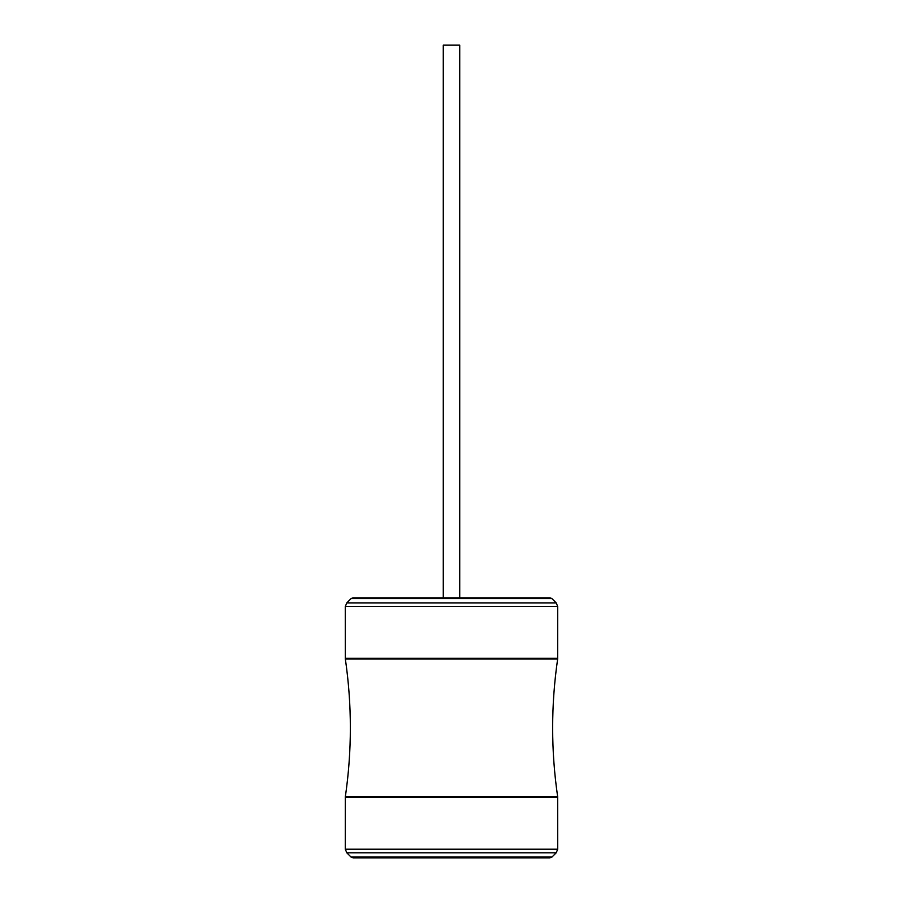 <?xml version="1.0" encoding="UTF-8"?>
<svg xmlns="http://www.w3.org/2000/svg" width="903" height="903" viewBox="0 0 903 903"><rect width="100%" height="100%" fill="white"/><g stroke="black" fill="none" stroke-linecap="round" stroke-linejoin="round"><path stroke-width="1.35" d="M443.283 597.842L443.283 45.15L459.717 45.15L459.717 597.842M549.904 857.85L353.096 857.85L350.951 856.958L552.049 856.958L549.904 857.85M351.098 598.587L551.902 598.587L550.108 597.842L352.892 597.842L351.098 598.587L346.786 602.899L345.307 606.477L345.352 659.043C352.023 704.916 352.023 750.788 345.352 796.649L345.307 849.215L346.786 852.793L350.951 856.958M551.902 598.587L556.214 602.899L557.693 606.477L557.648 659.043C550.977 704.916 550.977 750.788 557.648 796.649L557.693 849.215L556.214 852.793L346.786 852.793M557.693 849.215L345.307 849.215M557.693 797.383L345.307 797.383M557.648 796.649L345.352 796.649M557.648 659.043L345.352 659.043M557.693 658.31L345.307 658.31M557.693 606.477L345.307 606.477M556.214 602.899L346.786 602.899M556.214 852.793L552.049 856.958"/></g></svg>
